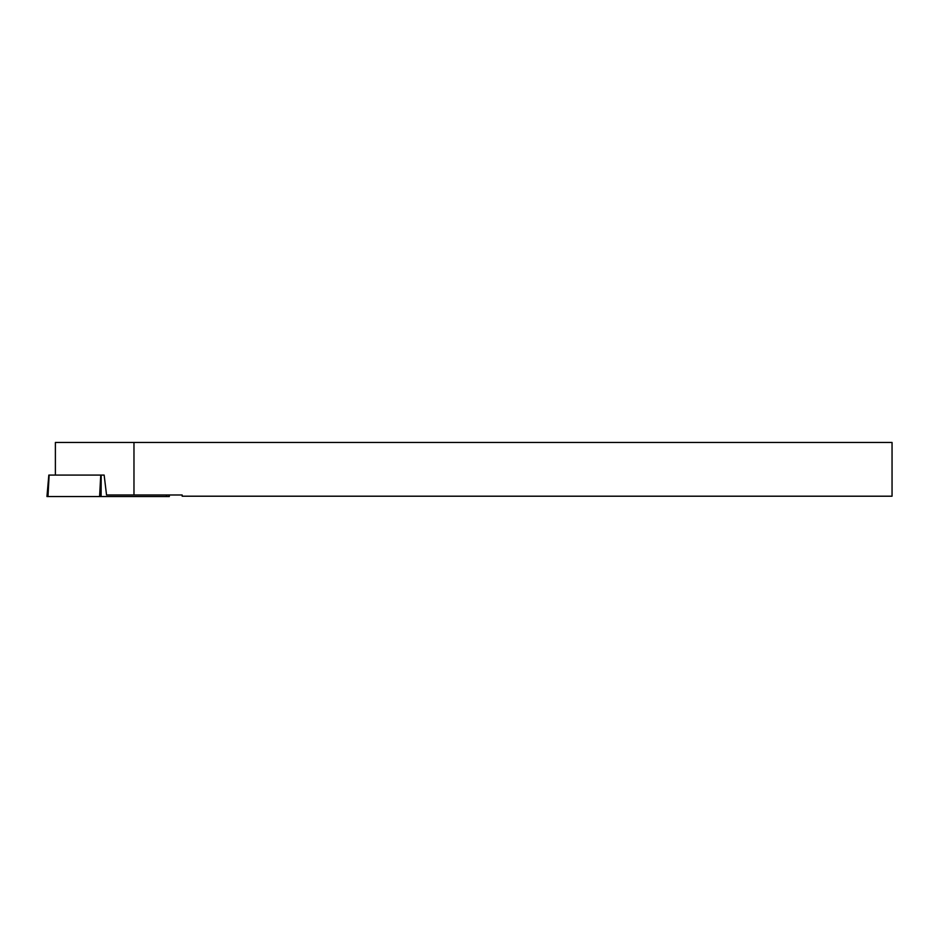 <?xml version="1.0" encoding="UTF-8"?>
<svg xmlns="http://www.w3.org/2000/svg" width="939" height="939" viewBox="0 0 939 939"><rect width="100%" height="100%" fill="white"/><g stroke="black" fill="none" stroke-linecap="round" stroke-linejoin="round"><path stroke-width="1.41" d="M55.389 475.075L55.389 442.457L133.972 442.457L133.972 494.994L106.541 494.994L104.147 475.075L101.201 475.075L101.107 496.543L46.95 496.543L48.828 475.075M133.972 442.457L892.05 442.457L892.05 496.203L182.166 496.203L182.166 494.994L133.972 494.994M169.196 494.994L169.325 496.543L47.983 496.543L49.133 475.075L101.201 475.075M166.508 494.994L166.508 496.543L101.107 496.543M99.593 496.543L100.743 475.075"/></g></svg>

